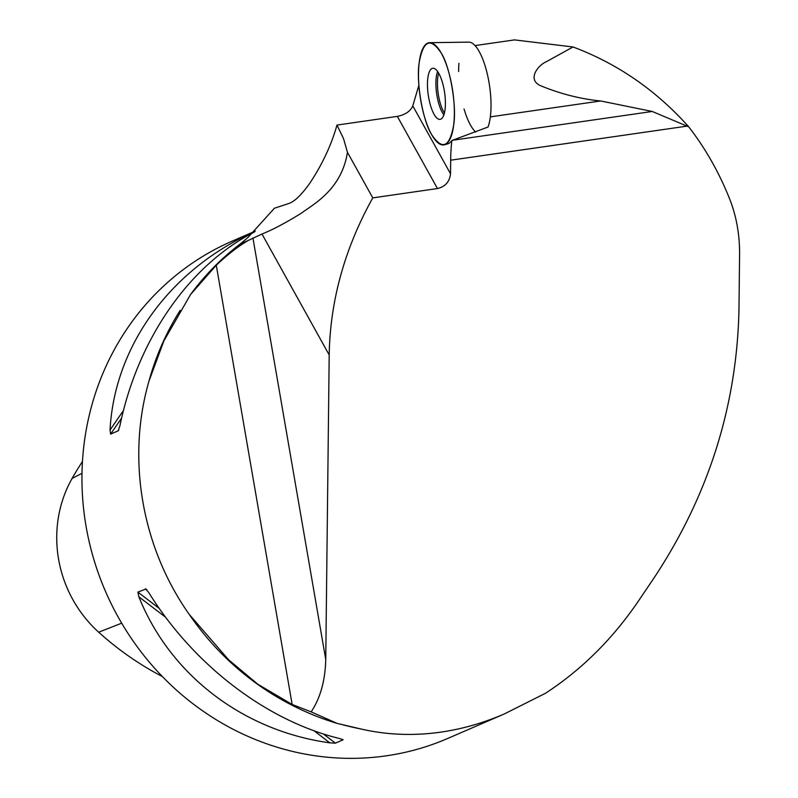 <?xml version="1.0" encoding="UTF-8"?>
<svg xmlns="http://www.w3.org/2000/svg" width="798" height="798" viewBox="0 0 798 798"><rect width="100%" height="100%" fill="white"/><g stroke="black" fill="none" stroke-linecap="round" stroke-linejoin="round"><path stroke-width="1.2" d="M475.029 45.586L514.471 39.9L573.044 46.962L546.401 61.685C537.902 65.187 526.68 79.83 540.854 85.835C560.755 93.974 580.695 99.022 600.675 100.967L490.341 116.867M336.985 125.077L397.344 116.378C405.324 114.732 410.471 111.231 412.785 105.895L450.521 173.774C449.653 181.715 445.304 186.642 437.464 188.547L372.776 197.874L347.449 152.308L343.549 138.682L336.985 125.077C331.33 145.136 322.232 164.558 309.704 183.35C301.564 194.802 294.612 201.515 288.846 203.5L274.432 208.228L247.809 237.644L240.288 243.909A272.298 256.996 66.6 0 0 190.582 294.482L216.278 265.215C227.839 254.353 238.512 246.103 248.288 240.447L261.973 234.023L329.195 354.94L325.754 659.547C325.195 680.694 320.327 698.13 311.15 711.856L337.025 723.357A272.298 256.996 -113.4 0 1 257.914 684.315L292.148 704.464L311.15 711.856M412.785 105.895L418.88 85.187M429.753 42.683L468.805 42.134A46.593 14.913 -98.2 0 1 487.558 75.092A46.593 14.913 -98.2 0 1 488.027 127.032L451.877 140.518A51.192 16.389 81.8 0 1 447.668 143.889L444.466 144.777A51.621 16.529 -98.2 0 0 452.785 91.471A51.621 16.529 -98.2 0 0 429.753 42.683A51.621 16.529 -98.2 0 0 419.169 62.783A51.621 16.529 -98.2 0 0 425.005 118.483A51.621 16.529 -98.2 0 0 444.466 144.777M573.044 46.962C617.572 63.68 656.136 90.314 688.754 126.862L652.265 111.471L600.675 100.967M688.754 126.862C705.312 148.268 718.878 172.119 729.452 198.443C736.384 215.889 739.756 234.682 739.586 254.841L738.968 309.594C736.883 405.983 708.594 495.388 654.101 577.832L638.38 601.103C612.605 638.999 581.622 669.731 545.423 693.312L504.256 713.971L447.907 738.379A271.011 255.779 -113.4 0 1 386.162 755.846A271.011 255.779 -113.4 0 1 93.835 559.398A271.011 255.779 -113.4 0 1 232.457 241.016L255.3 231.131M257.914 684.315L228.647 659.826L189.326 614.51A271.011 255.779 66.6 0 0 297.784 708.065M340.726 724.205A271.011 255.779 66.6 0 0 360.307 728.843L337.025 723.357M180.178 310.372A271.011 255.779 66.6 0 0 148.997 381.045L163.859 340.975L190.582 294.482M450.521 173.774L450.671 160.198A94.643 30.294 81.8 0 1 451.877 140.518M360.307 728.843C386.422 734.948 413.304 736.045 440.955 732.115C462.351 729.003 483.448 722.958 504.256 713.971M148.997 381.045C126.463 458.84 141.755 547.378 189.326 614.51M254.313 232.038L252.377 233.056C188.119 266.712 137.535 340.297 119.929 425.733L118.214 430.81L110.593 434.112L110.044 430.012C114.214 350.402 164.797 276.816 242.492 237.345L254.552 231.819M118.463 430.571L118.732 430.062M146.912 589.872L145.505 588.794L148.737 592.515C193.635 665.053 266.552 720.823 339.699 738.559L343.01 739.856L335.379 743.157L329.813 742.838C243.23 730.928 170.303 675.158 138.852 596.794L137.874 592.106L146.054 588.984M343.01 739.626L342.262 739.287M347.449 152.308C341.584 189.555 313.724 204.098 300.746 213.565C285.205 223.141 272.278 229.964 261.973 234.023M372.776 197.874C344.666 248.407 330.133 300.766 329.195 354.94M82.453 461.543A302.163 285.175 66.6 0 0 72.109 478.421A121.486 114.663 66.6 0 0 98.673 632.206A302.163 285.175 66.6 0 0 162.393 676.564M458.95 63.341A46.593 14.913 -98.2 0 0 458.641 71.501M464.047 108.977A46.593 14.913 -98.2 0 0 475.688 132.059M427.798 78.304A25.815 8.259 -98.2 0 0 430.661 105.954A25.815 8.259 -98.2 0 0 440.306 119.341A25.815 8.259 -98.2 0 0 444.606 92.648A25.815 8.259 -98.2 0 0 432.945 68.259A25.815 8.259 -98.2 0 0 427.798 78.304M419.169 62.783C423.209 40.239 430.591 37.047 441.314 53.187C450.072 66.733 456.875 106.164 453.693 124.877C449.653 147.421 442.272 150.613 431.558 134.473C422.8 120.927 415.987 81.496 419.169 62.783M452.715 140.239L652.265 111.471M437.464 188.547L397.344 116.378M240.288 243.909L248.288 240.447M292.148 704.464L216.278 265.215M252.926 237.944L325.754 659.547M72.109 478.421L81.985 473.354M98.673 632.206L121.685 623.188M242.492 237.345L240.946 239.6M123.49 410.451L110.044 430.012M247.579 234.841L246.622 236.228M121.625 418.052L110.593 434.112M137.874 592.106L159.301 608.485M323.3 733.911L335.379 743.157M138.852 596.794L165.685 617.313M313.993 730.749L329.813 742.838M450.671 160.198L687.467 126.064M437.603 71.491A25.197 8.07 -98.2 0 0 436.237 77.486A25.197 8.07 -98.2 0 0 443.868 114.932M438.651 73.127A24.628 7.89 -98.2 0 0 437.773 77.635A24.628 7.89 -98.2 0 0 444.416 113.067M228.657 659.846L238.612 668.834M163.839 340.985L171.141 326.242"/></g></svg>
